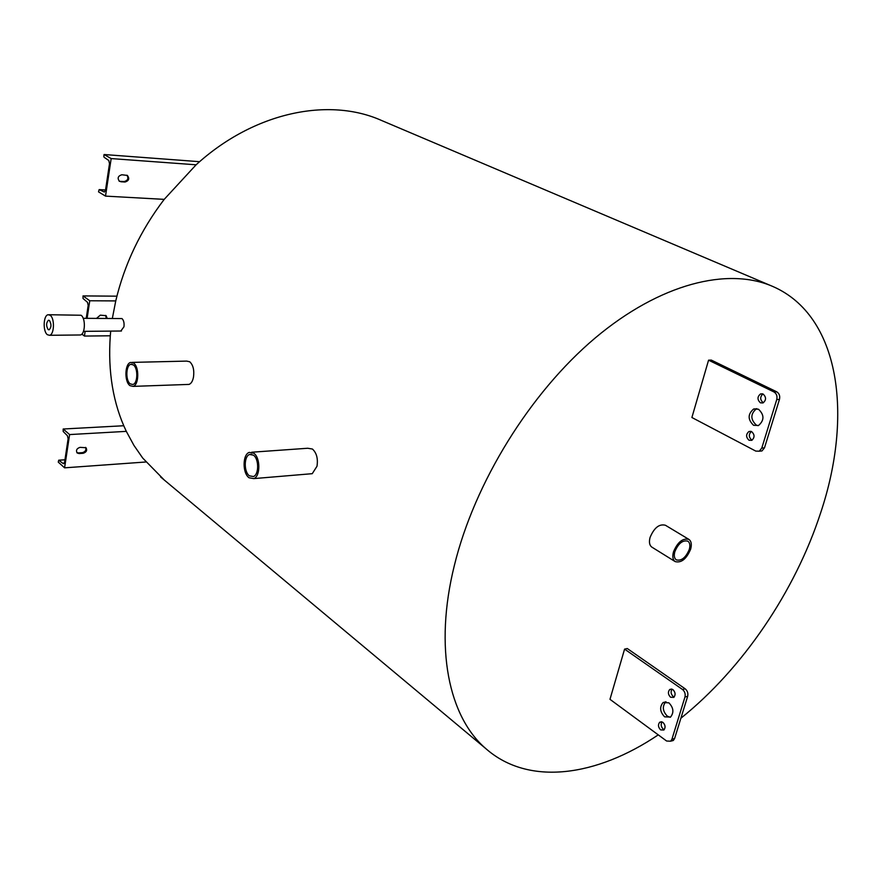 <?xml version="1.0" encoding="UTF-8"?>
<svg xmlns="http://www.w3.org/2000/svg" width="882" height="882" viewBox="0 0 882 882"><rect width="100%" height="100%" fill="white"/><g stroke="black" fill="none" stroke-linecap="round" stroke-linejoin="round"><path stroke-width="1.32" d="M253.421 455.167L249.584 454.473C243.895 456.181 243.785 472.002 249.43 475.839L253.399 476.545C259.054 474.759 259.076 458.883 253.421 455.167M133.347 364.916L130.867 364.321C125.861 365.159 125.398 380.638 130.271 383.879L132.84 384.497C137.824 383.604 138.242 368.059 133.347 364.916M689.294 549.42C690.374 545.429 689.9 542.673 687.861 541.173C682.69 539.894 678.357 543.389 674.851 551.658C673.793 555.627 674.267 558.35 676.262 559.85C681.433 561.161 685.777 557.689 689.294 549.42M673.484 551.867C672.227 556.575 672.79 559.816 675.16 561.591C681.301 563.146 686.461 559.023 690.628 549.221C691.918 544.47 691.356 541.195 688.93 539.409C682.789 537.899 677.641 542.044 673.484 551.867M688.809 539.332L665.414 525.253C659.251 523.688 654.135 527.756 650.067 537.458C648.854 542.11 649.45 545.33 651.842 547.116L651.974 547.193M129.985 385.655L133.05 386.382C138.959 385.324 139.444 366.846 133.645 363.119L130.701 362.425C124.759 363.417 124.208 381.785 129.985 385.655M187.535 384.464L189.002 384.409C191.196 383.626 192.695 381.178 193.5 377.044C194.393 370.098 193.147 365.005 189.751 361.774L186.686 361.102L132.102 362.392M249.055 477.768L253.784 478.606C260.499 476.478 260.51 457.615 253.796 453.216L249.253 452.4C242.495 454.417 242.352 473.193 249.055 477.768M309.681 473.899L312.25 473.678L316.991 466.258C318.137 458.662 316.627 452.918 312.437 449.037L307.719 448.254L251.734 452.223M79.413 334.984L80.361 334.973C85.256 334.432 85.852 318.259 81.056 315.249L49.028 314.731M47.407 334.719L49.524 335.292C54.331 334.741 54.882 318.336 50.175 315.282L48.135 314.731C43.295 315.249 42.722 331.566 47.407 334.719M49.436 320.475L48.466 320.221C46.14 322.724 46.029 325.833 48.135 329.559L49.116 329.824C51.454 327.299 51.553 324.19 49.436 320.475M120.834 331.015L123.954 326.803C124.384 322.999 123.723 320.254 121.97 318.567L83.206 318.314M665.987 701.719L665.745 701.885C662.095 706.427 662.614 711.179 667.299 716.14L670.265 717.275M668.876 702.822L663.055 702.557C659.405 707.099 659.923 711.862 664.609 716.834L670.529 717.088C674.124 712.491 673.572 707.739 668.876 702.822M672.062 689.162C670.485 691.753 670.893 694.222 673.275 696.582L674.157 697.034M672.911 689.603L669.758 689.47C667.74 691.962 668.016 694.553 670.585 697.254L673.771 697.386C675.766 694.873 675.48 692.282 672.911 689.603M662.029 721.884C660.574 724.431 661.004 726.856 663.308 729.171L664.223 729.657M662.922 722.358L659.747 722.204C657.829 724.651 658.115 727.209 660.618 729.888L663.826 730.031C665.723 727.573 665.425 725.015 662.922 722.358M762.886 393.956C759.92 396.911 759.997 399.811 763.139 402.655M763.095 394.056L760.549 393.934C757.208 396.735 757.164 399.689 760.427 402.831L763.029 402.942C766.337 400.119 766.359 397.154 763.095 394.056M751.31 431.474C748.542 434.374 748.686 437.218 751.718 440.008L752.081 440.173M751.64 431.618L748.95 431.507C745.83 434.275 745.852 437.196 749.005 440.239L751.74 440.35C754.827 437.549 754.794 434.639 751.64 431.618M756.811 408.664L756.392 408.818C750.395 413.945 750.362 419.358 756.282 425.08L758.057 425.675M758.476 409.226L753.669 408.994C747.682 414.121 747.649 419.556 753.57 425.289L758.542 425.488C764.429 420.273 764.396 414.849 758.476 409.226M680.882 718.235C742.633 668.732 795.013 591.403 820.58 513.037C853.236 415.775 840.281 315.91 772.886 286.507C728.08 266.816 660.155 283.365 595.052 338.093C530.104 392.832 474.549 482.619 454.351 565.494C433.845 648.16 448.916 717.132 485.949 748.73C528.902 786.479 596.827 776.347 658.259 734.86M110.713 331.103L110.294 335.788C107.769 371.73 113.105 403.592 126.313 431.364L133.899 445.333L142.697 458.045L164.295 480.051M771.265 285.823L381.785 120.58C329.251 96.877 254.214 111.771 196.102 164.802L164.206 199.365C140.602 230.378 124.45 264.225 115.751 300.916L112.378 318.248M708.566 360.176L691.896 417.506L755.764 451.088L759.248 451.198L761.783 448.067L776.744 399.568C777.494 396.128 776.568 393.581 773.955 391.939L708.566 360.176L711.289 360.088L776.667 391.784C779.28 393.427 780.206 395.974 779.456 399.403L764.496 447.813L761.96 450.945L759.314 451.165M624.577 649.108L609.98 699.327L666.627 741.023L670.651 741.2L671.93 739.237L684.972 696.978C685.612 693.925 684.785 691.422 682.481 689.47L624.577 649.108L627.278 648.535L685.171 688.809C687.475 690.76 688.313 693.263 687.662 696.306L674.62 738.488L673.341 740.461L670.871 741.012M120.768 181.747L125.046 182.023C128.926 180.777 129.709 178.572 127.383 175.43L121.837 174.757C117.945 175.981 117.163 178.186 119.467 181.35L124.219 181.538C127.868 180.512 128.772 178.407 126.92 175.209M111.165 158.573L104.076 154.526L103.822 156.18L104.076 157.228L108.762 160.48L109.511 163.611L105.509 190.181L104.363 192.033L99.137 189.608L98.519 191.846L105.509 196.113L111.165 158.573L196.102 164.802M105.509 196.113L164.206 199.365M104.076 154.526L199.619 161.693M119.103 181.086L119.93 181.262M79.06 453.568L83.173 453.293C86.447 452.179 87.395 450.327 86.006 447.714L80.008 447.361C76.734 448.464 75.775 450.327 77.153 452.951L79.06 453.568L78.311 452.907L82.423 452.642C85.433 451.738 86.48 449.996 85.554 447.395M64.584 467.835L69.601 434.572L63.184 429.005L63.195 431.496L67.429 435.719L68.112 438.806L64.573 462.344L63.239 463.623L58.73 460.183L58.256 462.102L64.584 467.835L145.894 461.992M69.601 434.572L126.313 431.364M76.855 452.609L78.311 452.907M63.184 429.005L123.767 425.741M107.152 318.259L106.127 315.679L100.294 315.161L96.656 318.281M81.85 334.102L84.44 336.064L110.294 335.788M87.109 318.303L89.755 300.762L115.751 300.916M84.44 336.064L85.146 331.323M89.755 300.762L83.018 295.911L116.898 296.176M83.018 295.911L83.018 298.491L87.472 302.261L88.189 305.381L86.238 318.314M106.259 318.259L105.664 315.403M84.143 331.334L83.239 331.974M99.247 189.63L105.542 189.994M63.239 463.623L64.088 463.557M58.907 460.228L64.959 459.82M82.423 452.642L83.173 453.293M124.219 181.538L125.046 182.023M761.783 448.067L764.496 447.813M776.744 399.568L779.456 399.403M773.955 391.939L776.667 391.784M671.93 739.237L674.62 738.488M684.972 696.978L687.662 696.306M682.481 689.47L685.171 688.809M251.679 454.329L249.584 454.473M132.057 364.299L130.867 364.321M675.16 561.591L651.842 547.116M133.05 386.382L189.002 384.409M253.784 478.606L312.25 473.678M80.361 334.973L49.524 335.292M121.451 331.015L83.492 331.345M663.055 702.557L665.745 701.885M669.758 689.47L671.544 689.04M659.747 722.204L661.467 721.752M760.549 393.934L762.489 393.824M748.95 431.507L750.924 431.342M753.669 408.994L756.392 408.818M485.949 748.73L160.568 476.93M99.192 189.608L105.542 189.983M58.807 460.183L64.959 459.765M759.248 451.198L761.96 450.945M670.651 741.2L673.341 740.461"/></g></svg>

